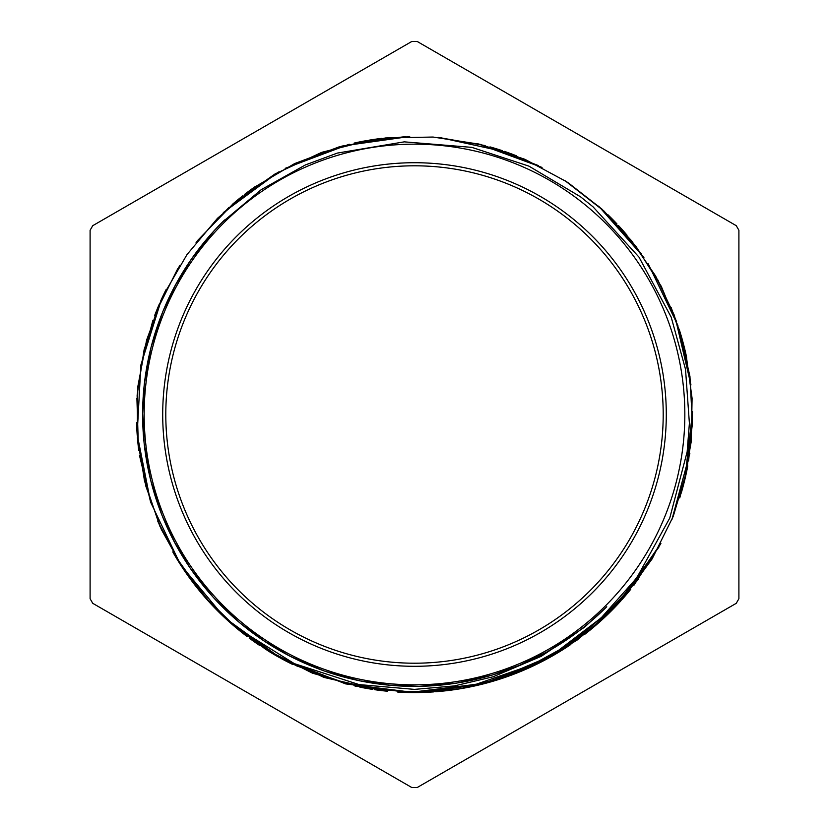 <?xml version="1.0" encoding="UTF-8"?>
<svg xmlns="http://www.w3.org/2000/svg" width="829" height="829" viewBox="0 0 829 829"><rect width="100%" height="100%" fill="white"/><g stroke="black" fill="none" stroke-linecap="round" stroke-linejoin="round"><path stroke-width="1.24" d="M224.162 617.19A278.057 278.057 0 0 1 211.809 604.838L236.462 627.512L294.305 663.625L359.092 684.588L414.5 689.386L454.323 685.925L493.203 676.754L541.233 656.319L584.549 627.159L606.745 606.745A271.881 271.881 0 0 1 163.313 518.539A271.881 271.881 0 0 1 222.255 222.255L261.197 189.696L305.466 164.909L337.362 153.085L404.272 141.852L471.867 147.375L528.912 166.132L580.569 196.825L593.015 206.804L638.983 257.104L671.21 317.186L685.521 369.34L689.396 423.287L687.148 451.846L669.749 518.084L636.641 578.041L601.149 617.895L558.694 650.237L531.71 664.941L475.877 684.36L417.184 691.552L397.671 691.158L345.983 683.272L296.637 665.884L267.114 650.009L224.172 617.18M414.5 684.837A270.337 270.337 0 0 0 648.62 279.332A270.337 270.337 0 0 0 180.38 279.332A270.337 270.337 0 0 0 414.5 684.837M223.177 221.322L218.825 225.747A271.881 271.881 0 0 1 220.348 224.182M171.52 292.533A271.881 271.881 0 0 1 176.059 283.87L162.743 311.787L152.733 341.051A271.881 271.881 0 0 1 153.324 338.957M142.733 422.282A271.881 271.881 0 0 1 142.629 412.5L144.142 443.401L149.199 473.919A271.881 271.881 0 0 1 148.723 471.784M178.898 550.187A271.881 271.881 0 0 1 174.173 541.617L190.152 568.103L209.063 592.58M263.145 640.351L289.767 656.102L318.035 668.692M388.293 685.117L419.205 686.36L450.054 684.039M519.71 665.2L547.513 651.646L573.575 634.983M224.586 219.934L214.473 230.338L194.867 254.265M160.443 317.683L151.075 347.164L145.148 377.527M144.909 449.681L150.629 480.084L159.81 509.628M194.546 574.31A271.881 271.881 0 0 1 193.799 573.274L213.25 597.336L235.332 618.994M295.435 658.92L323.963 670.889L353.682 679.49M425.526 686.153L456.323 683.169L486.561 676.651M210.359 234.928L191.178 259.404L175.023 285.787M149.521 353.662L144.339 383.796L142.619 414.687M152.09 485.618L162.069 515.534L175.199 543.544M218.068 602.465L240.13 623.128L264.969 641.563M329.776 672.837L359.859 680.858L390.583 685.324M460.675 682.433L492.654 674.93L519.565 665.262M660.91 543.378L622.082 599.471L569.471 645.366M211.809 604.838L182.411 567.596L159.728 525.928L144.515 480.996L137.158 434.127L137.811 386.687L146.598 340.077L163.158 295.611L186.991 254.596L217.509 218.276L253.736 187.634L294.627 163.582L339.03 146.899L385.63 137.946L433.049 137.044L479.939 144.277L524.944 159.313L566.715 181.789L604.03 211.084L635.884 246.244L661.262 286.316L679.428 330.149L689.946 376.418L692.402 423.785L686.754 470.893L673.241 516.363L652.154 558.85L624.133 597.149L590.061 630.154L550.839 656.827L507.649 676.474L461.763 688.536L414.5 692.547L345.703 683.915L281.218 658.516L224.97 617.968L180.556 564.756L150.629 502.219L137.158 434.23L140.878 364.988L161.645 298.865M197.571 240.534L233.301 203.592L275.238 173.852L321.89 152.298L371.744 139.769M440.189 137.624L507.079 152.329M568.373 182.888L602.134 209.291L631.439 240.597L655.615 276.005L674.05 314.699L686.267 355.796L692.08 398.283L691.303 441.132L683.884 483.359M658.9 547.13L614.963 607.16L556.705 653.47L488.229 682.578L414.5 692.578L362.542 687.635L312.398 673.138L265.881 649.511L224.597 617.574M212.276 605.325L183.613 569.482L161.292 529.368L145.842 486.136L137.687 440.966L137.137 395.07L144.111 349.693L158.422 306.088L179.779 265.456M223.312 212.587L278.482 171.997M341.88 146.08L409.692 136.505M477.794 143.728L542.042 167.437M598.59 206.089L643.915 257.425M675.386 318.253L690.961 384.946M689.832 453.422L671.936 519.534M638.475 579.295L594.134 626.724L539.99 662.63L479.017 684.961L414.5 692.557L355.009 686.101M516.104 673.324L468.572 687.272M381.267 690.557L323.994 677.428L270.762 652.496M239.166 630.33L203.675 595.792L174.867 555.492M174.463 554.819L172.774 551.886M150.681 502.415L139.49 455.432M140.526 366.895L152.95 320.181M196.069 242.41L228.918 207.468M285.135 168.36L349.237 144.225M438.303 137.438L485.152 145.583M564.912 180.608L604.186 211.208M648.143 263.726L677.884 325.424M684.764 479.804L692.557 411.764L688.64 460.914M660.547 544.073L633.874 585.326M609.626 612.569L577.326 639.926L541.223 661.998L502.167 678.35L461.1 688.64M441.349 691.282L414.5 692.557A278.057 278.057 0 0 0 433.546 691.904M671.2 307.569L683.386 343.662M543.865 660.651L481.121 684.433L414.5 692.578A278.057 278.057 0 0 1 397.671 692.049M280.243 658.019L233.363 625.439M180.846 565.274L157.831 521.42M138.443 447.919L136.909 398.407M155.593 313.061L177.707 268.741M234.617 202.452L275.093 173.914M356.625 142.515L405.806 136.578M492.467 147.583L538.591 165.665M609.678 216.442L641.719 254.223M680.246 332.626L690.547 381.081M687.303 468.385L679.759 497.96M629.159 591.264L599.916 621.729L566.362 647.397L529.348 667.739L489.68 682.215M657.874 279.984L676.63 321.745M205.323 240.835A271.881 271.881 0 0 0 203.934 242.514M196.152 252.503A271.881 271.881 0 0 0 190.473 260.451M183.541 271.052A271.881 271.881 0 0 0 182.401 272.917M166.101 303.963A271.881 271.881 0 0 0 165.23 305.963M157.842 324.823A271.881 271.881 0 0 0 157.127 326.885M147.987 360.739A271.881 271.881 0 0 0 147.562 362.884M145.458 375.361A271.881 271.881 0 0 0 144.215 385.07M143.148 397.671A271.881 271.881 0 0 0 143.013 399.858M143.386 434.924A271.881 271.881 0 0 0 143.562 437.101M145.997 457.204A271.881 271.881 0 0 0 146.35 459.359M154.349 493.504A271.881 271.881 0 0 0 154.992 495.587M159.054 507.576A271.881 271.881 0 0 0 162.567 516.705M167.593 528.322A271.881 271.881 0 0 0 168.515 530.301M185.468 560.995A271.881 271.881 0 0 0 186.649 562.829M585.077 634.081L584.922 634.206A278.057 278.057 0 0 0 620.921 600.787M622.413 599.129A278.057 278.057 0 0 0 630.776 589.253M681.2 493.172A278.057 278.057 0 0 0 687.78 465.846M686.619 357.351A278.057 278.057 0 0 0 683.666 344.75M683.096 342.584A278.057 278.057 0 0 0 679.459 330.17M627.014 235.177A278.057 278.057 0 0 0 618.434 225.488M616.911 223.861A278.057 278.057 0 0 0 607.823 214.649M516.612 155.873A278.057 278.057 0 0 0 504.467 151.396M502.353 150.691A278.057 278.057 0 0 0 489.98 146.888M381.817 138.37A278.057 278.057 0 0 0 368.998 140.194M366.801 140.567A278.057 278.057 0 0 0 354.107 143.085M254.824 186.867A278.057 278.057 0 0 0 244.4 194.535M242.638 195.913A278.057 278.057 0 0 0 232.659 204.141M165.997 289.756A278.057 278.057 0 0 0 160.463 301.455M159.562 303.497A278.057 278.057 0 0 0 154.671 315.486M136.557 422.458A278.057 278.057 0 0 0 137.231 435.391M137.407 437.608A278.057 278.057 0 0 0 138.785 450.479M173.541 553.264A278.057 278.057 0 0 0 180.266 564.331M181.478 566.207A278.057 278.057 0 0 0 247.332 636.703M249.125 638.029A278.057 278.057 0 0 0 259.705 645.49M268.119 650.91A278.057 278.057 0 0 0 279.28 657.459M281.228 658.537A278.057 278.057 0 0 0 292.73 664.475M359.9 687.148A278.057 278.057 0 0 0 372.646 689.386M374.853 689.718A278.057 278.057 0 0 0 387.703 691.262M435.764 691.738A278.057 278.057 0 0 0 471.276 686.702M473.463 686.236A278.057 278.057 0 0 0 570.787 644.475M90.102 230.275L90.102 598.725A373.06 373.06 0 0 0 92.755 603.325L411.847 787.55A373.06 373.06 0 0 0 417.153 787.55L736.245 603.325A373.06 373.06 0 0 0 738.898 598.725L738.898 230.275A373.06 373.06 0 0 0 736.245 225.675L417.153 41.45A373.06 373.06 0 0 0 411.847 41.45L92.755 225.675A373.06 373.06 0 0 0 90.102 230.275M414.5 666.298A251.798 251.798 0 0 0 632.558 288.606A251.798 251.798 0 0 0 196.442 288.606A251.798 251.798 0 0 0 414.5 666.298M414.5 663.21A248.71 248.71 0 0 0 629.885 290.15A248.71 248.71 0 0 0 199.115 290.15A248.71 248.71 0 0 0 414.5 663.21"/></g></svg>
